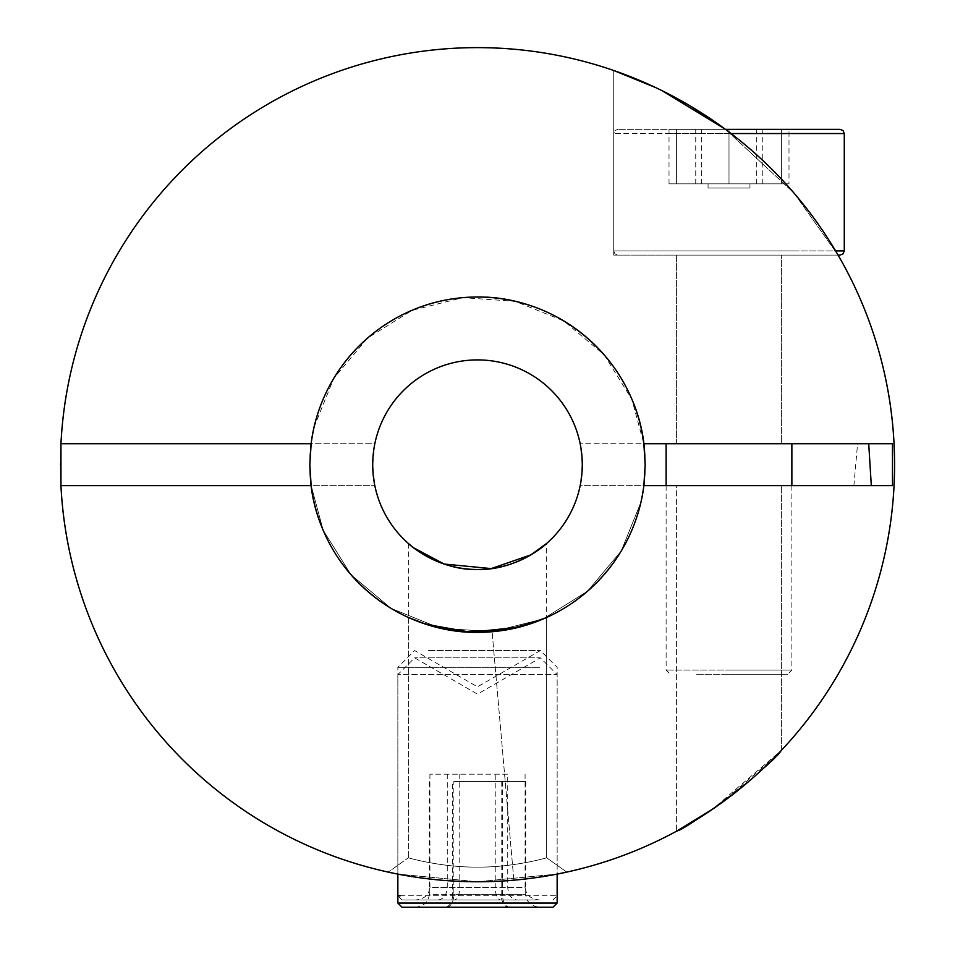 <?xml version="1.0" encoding="UTF-8"?>
<svg xmlns="http://www.w3.org/2000/svg" width="955" height="955" viewBox="0 0 955 955"><rect width="100%" height="100%" fill="white"/><g stroke="black" fill="none" stroke-linecap="round" stroke-linejoin="round"><path stroke-width="0.72" stroke-dasharray="4.78 3.58" d="M408.334 543.419L408.334 857.793C407.248 857.518 440.673 867.45 477.464 867.116C514.363 867.45 547.693 857.53 546.666 857.793C547.693 857.53 514.351 867.45 477.464 867.116C440.697 867.45 407.248 857.518 408.334 857.793L388.243 872.106C387.121 871.855 429.702 882.074 477.452 881.763C525.369 882.086 567.831 871.855 566.757 872.106L546.666 857.793C547.693 857.53 514.351 867.45 477.464 867.116C440.697 867.45 407.248 857.518 408.334 857.793L388.243 872.106M676.606 831.172C682.371 833.834 780.283 759.309 781.393 750.343C780.104 759.464 682.324 833.834 676.606 831.172L676.606 485.653L781.393 485.653L676.606 485.653L781.393 485.653L676.606 485.653L676.606 831.172L691.062 822.935L722.052 802.546L776.57 755.405M781.393 750.343L781.393 485.653L781.393 750.343L712.585 809.195M408.334 617.431L408.334 857.793C407.248 857.518 440.673 867.45 477.464 867.116C514.363 867.45 547.693 857.53 546.666 857.793L546.666 543.419M566.757 872.106L546.666 857.793L546.666 617.431L545.305 618.04M853.877 485.653L857.59 443.729L580.174 443.729A104.787 104.787 0 0 0 374.826 443.729L60.953 443.729L60.428 464.691C59.377 346.367 113.872 227.314 203.881 149.923C272.366 91.382 351.464 57.813 441.15 49.206C530.968 42.104 614.686 61.442 692.315 107.187C815.904 180.507 895.874 320.128 894.572 464.691C895.874 320.128 815.904 180.507 692.315 107.187C614.686 61.442 530.968 42.104 441.15 49.206C351.464 57.813 272.366 91.382 203.881 149.923C113.872 227.314 59.377 346.367 60.428 464.691C59.377 346.367 113.872 227.314 203.881 149.923C272.366 91.382 351.464 57.813 441.15 49.206C530.968 42.104 614.686 61.442 692.315 107.187C815.904 180.507 895.874 320.128 894.572 464.691C895.874 320.128 815.904 180.507 692.315 107.187C614.686 61.442 530.968 42.104 441.15 49.206C351.464 57.813 272.366 91.382 203.881 149.923C113.872 227.314 59.377 346.367 60.428 464.691C59.377 346.367 113.872 227.314 203.881 149.923C272.366 91.382 351.464 57.813 441.15 49.206C530.968 42.104 614.686 61.442 692.315 107.187C815.904 180.507 895.874 320.128 894.572 464.691C895.874 320.128 815.904 180.507 692.315 107.187C614.686 61.442 530.968 42.104 441.15 49.206C351.464 57.813 272.366 91.382 203.881 149.923C113.872 227.314 59.377 346.367 60.428 464.691C59.377 346.367 113.872 227.314 203.881 149.923C272.366 91.382 351.464 57.813 441.15 49.206C530.968 42.104 614.686 61.442 692.315 107.187C815.904 180.507 895.874 320.128 894.572 464.691C895.623 583.016 841.128 702.08 751.119 779.459C682.634 838.001 603.536 871.569 513.85 880.176C424.032 887.279 340.314 867.952 262.685 822.195C139.096 748.887 59.126 609.254 60.428 464.691C59.126 609.254 139.096 748.887 262.685 822.195C340.314 867.952 424.032 887.279 513.85 880.176C603.536 871.569 682.634 838.001 751.119 779.459C841.128 702.08 895.623 583.016 894.572 464.691C895.623 583.016 841.128 702.08 751.119 779.459C682.634 838.001 603.536 871.569 513.85 880.176C424.032 887.279 340.314 867.952 262.685 822.195C139.096 748.887 59.126 609.254 60.428 464.691C59.126 609.254 139.096 748.887 262.685 822.195C340.314 867.952 424.032 887.279 513.85 880.176C603.536 871.569 682.634 838.001 751.119 779.459C841.128 702.08 895.623 583.016 894.572 464.691C895.623 583.016 841.128 702.08 751.119 779.459C682.634 838.001 603.536 871.569 513.85 880.176C424.032 887.279 340.314 867.952 262.685 822.195C139.096 748.887 59.126 609.254 60.428 464.691C59.126 609.254 139.096 748.887 262.685 822.195C340.314 867.952 424.032 887.279 513.85 880.176C424.032 887.279 340.314 867.952 262.685 822.195C139.096 748.887 59.126 609.254 60.428 464.691C59.377 346.367 113.872 227.314 203.881 149.923C272.366 91.382 351.464 57.813 441.15 49.206C530.968 42.104 614.686 61.442 692.315 107.187C815.904 180.507 895.874 320.128 894.572 464.691C895.623 583.016 841.128 702.08 751.119 779.459C682.634 838.001 603.536 871.569 513.85 880.176C603.536 871.569 682.634 838.001 751.119 779.459C841.128 702.08 895.623 583.016 894.572 464.691A417.072 417.072 0 0 1 487.981 881.632A417.072 417.072 0 0 1 60.953 485.653L374.826 485.653L60.953 485.653L60.428 464.691C59.126 609.254 139.096 748.887 262.685 822.195C340.314 867.952 424.032 887.279 513.85 880.176C603.536 871.569 682.634 838.001 751.119 779.459C841.128 702.08 895.623 583.016 894.572 464.691A417.072 417.072 0 0 0 487.981 47.75A417.072 417.072 0 0 0 60.953 443.729L374.826 443.729L372.713 464.691L374.826 485.653A104.787 104.787 0 0 0 580.174 485.653L892.483 485.653L580.174 485.653L582.287 464.691L580.174 443.729L892.483 443.729L643.849 443.729M645.162 463.378L645.162 464.691C647.896 369.418 557.231 286.751 462.889 297.662C378.753 303.033 307.844 380.651 309.838 464.691C307.844 380.651 378.753 303.033 462.889 297.662C557.231 286.751 647.896 369.418 645.162 464.691A167.662 167.662 0 0 0 477.5 297.029A167.662 167.662 0 0 0 309.838 464.691C307.844 380.651 378.753 303.033 462.889 297.662C557.231 286.751 647.896 369.418 645.162 464.691C647.896 369.418 557.231 286.751 462.889 297.662C378.753 303.033 307.844 380.651 309.838 464.691C307.844 380.651 378.753 303.033 462.889 297.662C557.231 286.751 647.896 369.418 645.162 464.691C647.896 369.418 557.231 286.751 462.889 297.662C378.753 303.033 307.844 380.651 309.838 464.691L309.838 464.572M310.876 445.961L310.972 445.221M311.127 443.884L314.123 426.981L333.784 378.335L367.496 338.154L411.987 310.351L462.889 297.662L515.223 301.326L563.856 320.976L604.038 354.687L631.84 399.178L643.873 443.884M309.838 466.004L309.838 464.691C307.104 559.964 397.769 642.631 492.112 631.721C576.247 626.349 647.156 548.731 645.162 464.691C647.896 369.418 557.231 286.751 462.889 297.662C378.753 303.033 307.844 380.651 309.838 464.691C307.104 559.964 397.769 642.631 492.112 631.721C576.247 626.349 647.156 548.731 645.162 464.691L645.162 464.691C647.156 548.731 576.247 626.349 492.112 631.721L439.778 628.068L391.144 608.407L350.963 574.695L323.16 530.204L311.127 485.498L323.16 530.204L350.963 574.695L391.144 608.407L439.778 628.068L492.112 631.721L543.013 619.031L587.504 591.229L621.216 551.047L640.877 502.414L643.873 485.498L640.877 502.414L621.216 551.047L587.504 591.229L543.013 619.031L492.112 631.721L439.778 628.068L391.144 608.407L350.963 574.695L323.16 530.204L311.127 485.498M644.124 483.421L644.028 484.161L644.124 483.421M309.838 464.691C307.104 559.964 397.769 642.631 492.112 631.721C576.247 626.349 647.156 548.731 645.162 464.691C647.156 548.731 576.247 626.349 492.112 631.721C397.769 642.631 307.104 559.964 309.838 464.691C307.104 559.964 397.769 642.631 492.112 631.721C576.247 626.349 647.156 548.731 645.162 464.691A167.662 167.662 0 0 1 477.5 632.365A167.662 167.662 0 0 1 309.838 464.691M539.897 620.32L546.666 617.431M676.606 443.729L676.606 255.104L781.393 255.104L676.606 255.104L781.393 255.104L676.606 255.104L676.606 443.729L781.393 443.729L781.393 255.104L781.393 443.729L676.606 443.729M557.147 874.088L477.464 881.763L397.853 874.088L477.464 881.763L557.147 874.088L557.147 674.612L397.853 674.612L557.147 674.612L540.375 657.84L414.625 657.84L540.375 657.84L477.5 694.142L414.625 657.84L397.853 674.612L397.853 874.088M838.084 255.104C819.032 221.011 778.349 167.805 727.352 130.739C676.391 91.25 612.597 69.763 613.731 70.491C611.63 69.476 675.34 90.665 726.648 130.214C778.313 167.686 818.769 220.653 838.084 255.104C819.032 221.011 778.349 167.805 727.352 130.739C676.391 91.25 612.597 69.763 613.731 70.491C611.63 69.476 675.34 90.665 726.648 130.214C778.313 167.686 818.769 220.653 838.084 255.104L613.731 255.104L838.084 255.104L613.731 255.104L838.084 255.104L728.999 255.104L838.084 255.104L794.035 193.101L725.49 129.355L794.035 193.101L838.084 255.104M691.086 106.459L662.352 90.821M613.731 70.491L613.731 255.104L613.731 70.491L635.541 78.716M411.868 546.391L413.694 547.824M857.59 443.729L892.483 443.729L892.483 485.653L892.483 443.729L892.483 485.653L643.849 485.653M513.85 880.176L492.112 631.721L513.85 880.152M60.953 485.653L311.151 485.653M60.953 443.729L311.151 443.729M696.553 674.278L787.684 674.278L696.553 674.278M763.773 670.088L666.124 670.088L763.773 670.088M840.078 129.355L790.418 129.355M667.581 255.104L840.078 255.104L667.581 255.104M711.535 183.849L749.962 183.849L711.535 183.849M711.535 188.04L749.962 188.04L711.535 188.04M694.237 255.104L791.874 255.104L694.237 255.104M788.997 129.355L669.013 129.355L788.997 129.355L788.997 183.849L669.013 183.849L788.997 183.849M762.257 183.849L762.257 129.355M701.674 183.849L701.674 129.355M669.013 183.849L669.013 129.355M695.741 183.849L695.741 129.355M756.324 183.849L756.324 129.355M728.999 674.278L787.684 674.278L728.999 674.278M728.999 670.088L791.874 670.088L728.999 670.088M781.393 129.355L781.393 183.849L676.606 183.849L781.393 183.849L781.393 129.355L617.921 129.355L725.49 129.355M749.962 188.04L749.962 183.849L708.049 183.849L749.962 183.849L749.962 188.04L708.049 188.04L708.049 183.849L708.049 188.04L749.962 188.04M728.999 255.104L617.921 255.104L728.999 255.104M728.999 183.849L728.999 129.355L728.999 183.849M676.606 183.849L676.606 129.355L676.606 183.849M536.28 899.956L402.055 899.956L536.28 899.956M400.264 895.754L557.147 895.754L397.853 895.754L402.055 899.956M428.52 650.546L540.375 650.546L428.52 650.546M539.539 667.306L397.853 667.306L539.539 667.306M500.492 899.956L415.592 899.956L500.492 899.956C497.316 899.156 495.561 894.954 495.227 887.374L429.917 887.374C429.01 894.954 424.235 899.156 415.592 899.956M507.726 774.195L429.917 774.195L507.726 774.195L507.726 887.374C508.311 894.954 511.343 899.156 516.846 899.956M525.083 774.195L525.083 887.374L495.227 887.374L495.227 774.195M459.773 774.195L459.773 887.374C459.439 894.954 457.684 899.156 454.508 899.956M429.917 774.195L429.917 887.374L525.083 887.374C525.99 894.954 530.765 899.156 539.408 899.956M447.274 774.195L447.274 887.374C446.689 894.954 443.657 899.156 438.154 899.956M402.055 907.25L552.945 907.25M557.147 903.06L397.853 903.06M445.257 907.25L540.208 907.25L445.257 907.25C449.721 906.45 452.193 902.26 452.658 894.68L525.704 894.68C526.623 902.26 531.457 906.45 540.208 907.25M453.84 781.5L525.704 781.5L453.84 781.5L453.84 894.68C453.386 902.26 451.011 906.45 446.701 907.25M429.296 781.5L429.296 894.68L452.658 894.68L452.658 781.5M502.342 781.5L502.342 894.68C502.808 902.26 505.279 906.45 509.743 907.25M525.704 781.5L525.704 894.68L429.296 894.68C428.377 902.26 423.543 906.45 414.792 907.25M501.16 781.5L501.16 894.68C501.614 902.26 503.989 906.45 508.299 907.25M665.265 133.545L844.28 133.545L665.265 133.545M792.734 250.914L613.731 250.914L792.734 250.914M731.064 133.545L844.28 133.545L844.28 250.914L728.999 250.914L835.625 250.914M728.999 133.545L613.731 133.545L728.999 133.545M728.999 250.914L613.731 250.914L728.999 250.914M791.874 485.653L791.874 670.088L787.684 674.278L791.874 670.088L791.874 443.729M844.28 250.914L843.074 253.851L840.078 255.104M613.731 133.545L613.731 250.914L614.936 253.851L617.921 255.104L614.936 253.851L613.731 250.914L613.731 133.545L614.936 130.608L617.921 129.355L614.936 130.608L613.731 133.545M666.124 443.729L666.124 670.088L670.315 674.278L666.124 670.088L666.124 485.653M397.853 895.754L397.853 667.306L414.625 650.546L477.5 686.848L540.375 650.546L557.147 667.306L557.147 895.754L552.945 899.956"/><path stroke-width="1.43" d="M394.904 873.503L388.243 872.106C387.121 871.855 429.702 882.074 477.452 881.763C525.369 882.086 567.831 871.855 566.757 872.106L565.193 872.44M776.57 755.405L781.393 750.343M413.694 547.824L444.135 564.035L491.168 568.583L530.885 554.867L546.666 543.419C546.594 544.195 516.07 570.601 477.584 569.49C439.002 570.636 408.418 544.219 408.334 543.419L411.868 546.391M545.305 618.04L518.78 627.196L470.672 632.222L426.264 624.343L408.334 617.431L423.543 623.436L462.136 631.649L507.941 629.572L539.897 620.32M582.287 464.691A104.787 104.787 0 0 0 477.5 359.904A104.787 104.787 0 0 0 372.713 464.691A104.787 104.787 0 0 0 477.5 569.49A104.787 104.787 0 0 0 582.287 464.691M309.838 464.572L310.876 445.961M310.972 445.221L311.127 443.884M643.873 443.884L645.162 463.378M643.849 485.653L892.483 485.653L892.483 443.729L643.849 443.729L645.162 464.691L643.849 485.653A167.662 167.662 0 0 1 311.151 485.653L309.838 464.691L311.151 443.729L60.953 443.729L60.953 485.653A417.072 417.072 0 0 0 487.981 881.632A417.072 417.072 0 0 0 894.572 464.691A417.072 417.072 0 0 0 487.981 47.75A417.072 417.072 0 0 0 60.953 443.729M643.849 443.729A167.662 167.662 0 0 0 311.151 443.729M645.162 464.822L644.124 483.421L645.162 464.822M644.028 484.161L643.873 485.498L644.028 484.161M311.127 485.498L309.838 466.004M564.847 872.524L560.203 873.479M559.702 873.586L557.147 874.088L557.147 903.06L397.853 903.06L397.853 874.088L395.167 873.562M566.757 872.106L557.147 874.088M397.853 874.088L395.155 873.562M394.964 873.515L388.243 872.106M712.585 809.195L676.606 831.172M613.731 70.491L655.428 87.478L635.541 78.716M662.352 90.821L725.49 129.355L840.078 129.355L781.393 129.355M60.428 463.939L60.428 464.691M691.086 106.459L725.49 129.355M311.151 485.653L60.953 485.653M868.716 443.729L871.318 485.653M790.418 129.355L840.078 129.355L843.074 130.608L844.28 133.545L731.064 133.545M838.084 255.104L840.078 255.104L838.084 255.104M397.853 895.754L400.264 895.754M557.147 903.06L552.945 907.25L402.055 907.25L397.853 903.06M835.625 250.914L844.28 250.914L843.074 253.851L840.078 255.104M844.28 250.914L844.28 133.545L843.074 130.608L840.078 129.355M791.874 443.729L791.874 485.653M666.124 443.729L666.124 485.653"/></g></svg>
